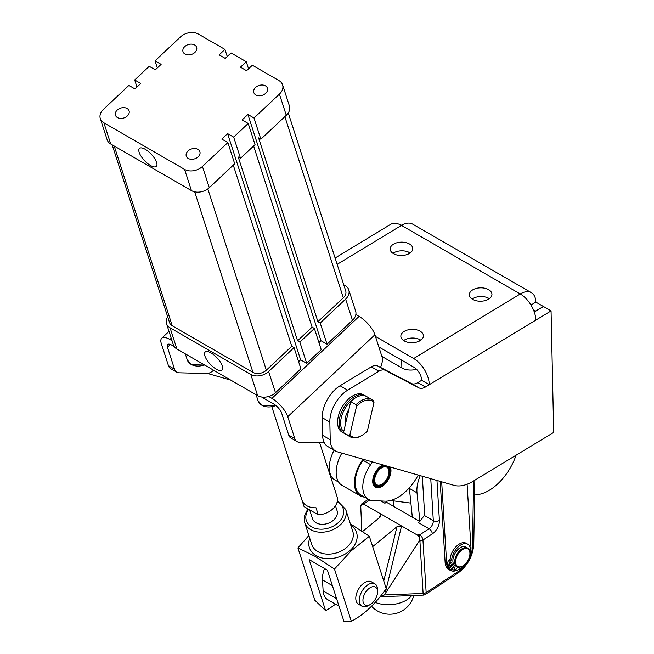 <?xml version="1.0" encoding="UTF-8"?>
<svg xmlns="http://www.w3.org/2000/svg" width="654" height="654" viewBox="0 0 654 654"><rect width="100%" height="100%" fill="white"/><g stroke="black" fill="none" stroke-linecap="round" stroke-linejoin="round"><path stroke-width="0.98" d="M309.628 509.826L312.448 518.548A12.925 9.352 -17.9 0 0 316.021 522.767A12.925 9.352 -17.9 0 0 331.006 521.974A12.925 9.352 -17.9 0 0 337.039 510.602L335.461 505.73M343.751 284.801L345.206 285.643A12.925 9.352 162.1 0 1 348.786 289.869A12.925 9.352 162.1 0 1 349.113 291.774A12.925 9.352 162.1 0 1 345.623 299.107L320.198 323.011L327.049 344.217L320.959 340.701L318.948 342.59M348.786 289.869L355.629 311.075A12.925 9.352 -17.9 0 1 355.956 312.98A12.925 9.352 -17.9 0 1 355.841 314.549A12.925 9.352 162.1 0 1 352.473 320.321L327.049 344.217M324.392 442.881L299.319 442.243A12.925 7.464 -60 0 1 297.088 441.638A12.925 7.464 -60 0 1 296.54 441.27A12.925 7.464 -60 0 1 294.831 438.646L287.752 416.712A17.225 6.507 46.8 0 0 271.917 398.368L268.68 396.496A12.925 9.352 162.1 0 0 275.473 392.711L300.897 368.807L294.055 347.593L268.631 371.497A12.925 9.352 162.1 0 1 259.793 375.748A12.925 9.352 162.1 0 1 250.776 374.415L170.073 327.826A12.925 9.352 162.1 0 1 166.492 323.599A12.925 9.352 162.1 0 1 166.165 321.694A12.925 9.352 162.1 0 1 167.661 316.716M166.492 323.599L173.343 344.805A12.925 9.352 -17.9 0 0 176.915 349.032L257.627 395.629A12.925 9.352 -17.9 0 0 266.636 396.953A12.925 9.352 -17.9 0 0 268.68 396.496M184.992 54.061A7.153 5.183 162.1 0 1 183.006 51.723A7.153 5.183 162.1 0 1 186.349 45.42A7.153 5.183 162.1 0 1 194.647 44.979A7.153 5.183 162.1 0 1 196.625 47.325A7.153 5.183 162.1 0 1 193.29 53.62A7.153 5.183 162.1 0 1 184.992 54.061M188.246 158.448A7.153 5.183 162.1 0 1 186.267 156.11A7.153 5.183 162.1 0 1 189.603 149.815A7.153 5.183 162.1 0 1 197.9 149.374A7.153 5.183 162.1 0 1 199.887 151.712A7.153 5.183 162.1 0 1 196.543 158.006A7.153 5.183 162.1 0 1 188.246 158.448M255.796 94.944A7.153 5.183 162.1 0 1 253.817 92.598A7.153 5.183 162.1 0 1 257.153 86.303A7.153 5.183 162.1 0 1 265.45 85.862A7.153 5.183 162.1 0 1 267.437 88.2A7.153 5.183 162.1 0 1 264.093 94.495A7.153 5.183 162.1 0 1 255.796 94.944M117.442 117.573A7.153 5.183 162.1 0 1 115.456 115.227A7.153 5.183 162.1 0 1 118.799 108.932A7.153 5.183 162.1 0 1 127.097 108.49A7.153 5.183 162.1 0 1 129.075 110.837A7.153 5.183 162.1 0 1 125.74 117.131A7.153 5.183 162.1 0 1 117.442 117.573M216.229 369.109A12.32 4.652 46.8 0 1 206.901 359.994A12.32 4.652 46.8 0 1 205.176 352.04A12.32 4.652 46.8 0 1 211.005 352.931A12.32 4.652 46.8 0 1 220.341 362.038A12.32 4.652 46.8 0 1 222.058 370.001A12.32 4.652 46.8 0 1 216.229 369.109M150.494 165.511A12.32 4.652 46.8 0 1 141.166 156.396A12.32 4.652 46.8 0 1 139.441 148.442A12.32 4.652 46.8 0 1 145.27 149.325A12.32 4.652 46.8 0 1 154.606 158.44A12.32 4.652 46.8 0 1 156.322 166.394A12.32 4.652 46.8 0 1 150.494 165.511M271.901 406.976L301.952 500.073A17.225 12.467 -17.9 0 0 306.726 505.706A17.225 12.467 -17.9 0 0 316.013 507.757L318.294 514.829L304.085 506.629L302.132 500.58M460.048 567.116A13.35 7.709 -60 0 1 457.171 567.893L456.116 569.168A4.848 2.796 -60 0 1 453.802 570.917A4.848 2.796 -60 0 1 452.045 570.844A4.848 2.796 -60 0 1 451.8 570.664L450.696 569.716L454.432 565.195A10.766 6.213 -60 0 1 453.328 563.511A10.766 6.213 -60 0 1 455.405 552.744A10.766 6.213 -60 0 1 465.869 547.038L467.692 548.093A10.766 6.213 120 0 0 457.228 553.807A10.766 6.213 120 0 0 456.925 566.74A10.766 6.213 120 0 0 462.313 566.209A10.766 6.213 120 0 0 462.541 566.07M467.692 544.153L466.171 543.278A13.35 7.709 120 0 0 463.343 542.665A13.35 7.709 120 0 0 450.156 558.622L449.102 559.889A4.848 2.796 120 0 0 447.557 562.816A4.848 2.796 120 0 0 447.508 565.555L448.072 567.157L449.6 568.04L449.028 566.438A4.848 2.796 -60 0 1 449.085 563.699A4.848 2.796 -60 0 1 450.631 560.772L451.677 559.497A13.35 7.709 -60 0 1 464.863 543.539A13.35 7.709 -60 0 1 467.692 544.153A13.35 7.709 -60 0 1 469.891 554.298M454.236 569.34A1.619 0.932 -60 0 1 452.879 569.896A1.619 0.932 -60 0 1 453.14 567.664A1.619 0.932 -60 0 1 454.497 567.1A1.619 0.932 -60 0 1 454.236 569.34M452.658 568.53A1.619 0.932 120 0 0 452.715 568.457A1.619 0.932 120 0 0 453.197 567.59M451.383 564.974A1.619 0.932 -60 0 1 450.026 565.53A1.619 0.932 -60 0 1 450.279 563.298A1.619 0.932 -60 0 1 451.636 562.734A1.619 0.932 -60 0 1 451.383 564.974M449.797 564.165A1.619 0.932 120 0 0 449.854 564.1A1.619 0.932 120 0 0 450.336 563.233M381.208 486.012A12.925 7.464 -60 0 1 381.069 486.094A12.925 7.464 -60 0 1 380.219 486.535L380.064 486.609A12.925 7.464 -60 0 1 379.083 486.985L378.936 487.034A12.925 7.464 -60 0 1 377.979 487.255L377.832 487.279A12.925 7.464 -60 0 1 376.925 487.336L376.794 487.336A12.925 7.464 -60 0 1 375.936 487.23L375.813 487.205A12.925 7.464 -60 0 1 375.028 486.944M389.228 466.735A12.279 7.088 -60 0 1 390.209 470.79A12.279 7.088 -60 0 1 381.74 485.701A12.279 7.088 -60 0 1 381.527 485.824A12.279 7.088 -60 0 1 372.845 480.943A12.279 7.088 -60 0 1 381.315 465.91A12.279 7.088 -60 0 1 383.203 465.002M373.459 480.191A10.766 6.213 120 0 0 375.69 484.867A10.766 6.213 120 0 0 375.846 484.949M384.626 465.411A11.412 6.589 120 0 0 381.527 466.49A11.412 6.589 120 0 0 381.331 466.604A11.412 6.589 120 0 0 373.459 480.461A11.412 6.589 120 0 0 381.732 485.006A11.412 6.589 120 0 0 388.852 475.491A11.412 6.589 120 0 0 387.814 466.327M365.684 398.875A21.533 12.434 120 0 0 356.054 404.663L356.528 406.33A20.462 11.813 -60 0 1 366.215 400.281A20.462 11.813 -60 0 1 373.982 402.512L373.508 400.837A21.533 12.434 120 0 0 371.938 399.619A21.533 12.434 120 0 0 365.684 398.875M357.64 437.142A20.462 11.813 -60 0 1 349.882 434.91L348.835 435.703A21.533 12.434 120 0 0 350.405 436.921A21.533 12.434 120 0 0 356.659 437.673A21.533 12.434 120 0 0 361.172 435.85L361.932 435.417A20.462 11.813 -60 0 1 357.64 437.142M371.938 399.619L366.608 396.545A21.533 12.434 120 0 0 360.354 395.793A21.533 12.434 120 0 0 350.724 401.589L356.054 404.663M355.841 314.549L359.079 316.413A17.225 6.507 46.8 0 1 374.914 334.758L381.993 356.7A12.925 7.464 -60 0 1 382.377 360.567A12.925 7.464 -60 0 1 381.38 365.096L380.546 367.417M176.245 371.815A12.925 7.464 -60 0 1 174.536 369.191L168.446 365.676A12.925 7.464 120 0 0 170.154 368.3A12.925 7.464 120 0 0 170.702 368.676L176.793 372.191A12.925 7.464 -60 0 1 176.245 371.815M294.831 438.646L288.741 435.131A12.925 7.464 120 0 0 290.45 437.755A12.925 7.464 120 0 0 290.997 438.123L297.088 441.638M213.605 370.213A12.925 7.464 -60 0 1 210.097 372.674A12.925 7.464 -60 0 1 206.68 373.491L179.024 372.796A12.925 7.464 -60 0 1 176.793 372.191M365.815 396.152A21.533 12.434 120 0 0 365.087 395.662A21.533 12.434 120 0 0 341.257 412.805A21.533 12.434 120 0 0 343.546 432.964A21.533 12.434 120 0 0 344.339 433.357M343.726 431.665A20.462 11.813 -60 0 1 342.671 413.32A20.462 11.813 -60 0 1 355.457 397.836M343.546 432.964L342.026 432.081A21.533 12.434 -60 0 1 339.737 411.922A21.533 12.434 -60 0 1 363.559 394.787L365.087 395.662M345.753 422.942A12.925 7.464 -60 0 1 345.189 420.015M348.909 409.371A13.996 8.085 120 0 0 346.595 413.769A13.996 8.085 120 0 0 345.181 420.465A13.996 8.085 120 0 0 345.614 423.555M534.293 312.048L543.449 306.497L551.069 310.895L553.701 432.417L472.916 481.36A43.066 24.868 -60 0 1 462.901 485.489A43.066 24.868 -60 0 1 453.909 485.325L337.546 451.881A25.841 14.919 -60 0 1 335.576 451.047A25.841 14.919 -60 0 1 332.257 447.72A25.841 14.919 -60 0 1 330.229 439.733L322.618 435.335A25.841 14.919 120 0 0 324.646 443.322A25.841 14.919 120 0 0 327.965 446.649L335.576 451.047M371.276 366.845L378.895 371.243A12.925 7.464 -60 0 1 382.402 369.919A12.925 7.464 -60 0 1 385.419 370.377L377.799 365.987A12.925 7.464 120 0 0 374.791 365.521A12.925 7.464 120 0 0 371.276 366.845L340.047 385.762A25.841 14.919 120 0 0 327.262 399.692A25.841 14.919 120 0 0 322.234 417.669L329.845 422.059L330.229 439.733M418.928 387.863A12.925 7.464 120 0 0 421.944 388.321A12.925 7.464 120 0 0 425.452 386.996L417.841 382.606A12.925 7.464 -60 0 1 414.325 383.931A12.925 7.464 -60 0 1 411.317 383.465L418.928 387.863L385.419 370.377M329.845 422.059A25.841 14.919 -60 0 1 334.881 404.09A25.841 14.919 -60 0 1 347.666 390.16L340.047 385.762M410.164 252.967A11.306 6.687 -1.2 0 0 409.649 252.648A11.306 6.687 -1.2 0 0 393.667 252.877A11.306 6.687 -1.2 0 0 392.972 253.335M393.479 244.195A11.306 6.687 178.8 0 1 405.733 242.56A11.306 6.687 178.8 0 1 412.772 248.569A11.306 6.687 178.8 0 1 409.469 253.425A11.306 6.687 178.8 0 1 397.215 255.068A11.306 6.687 178.8 0 1 390.168 249.06A11.306 6.687 178.8 0 1 393.479 244.195M489.347 298.682A11.306 6.687 -1.2 0 0 488.832 298.363A11.306 6.687 -1.2 0 0 472.85 298.592A11.306 6.687 -1.2 0 0 472.155 299.05M472.662 289.91A11.306 6.687 178.8 0 1 484.908 288.275A11.306 6.687 178.8 0 1 491.955 294.284A11.306 6.687 178.8 0 1 488.652 299.14A11.306 6.687 178.8 0 1 476.398 300.783A11.306 6.687 178.8 0 1 469.351 294.774A11.306 6.687 178.8 0 1 472.662 289.91M420.841 340.186A11.306 6.687 -1.2 0 0 420.334 339.867A11.306 6.687 -1.2 0 0 404.344 340.096A11.306 6.687 -1.2 0 0 403.649 340.554M404.156 331.414A11.306 6.687 178.8 0 1 416.41 329.779A11.306 6.687 178.8 0 1 423.457 335.788A11.306 6.687 178.8 0 1 420.146 340.644A11.306 6.687 178.8 0 1 407.892 342.287A11.306 6.687 178.8 0 1 400.845 336.279A11.306 6.687 178.8 0 1 404.156 331.414M388.983 471.591A10.766 6.213 120 0 0 388.991 471.321A10.766 6.213 120 0 0 386.759 466.392A10.766 6.213 120 0 0 381.045 467.128A10.766 6.213 120 0 0 374.276 476.627A10.766 6.213 120 0 0 375.993 485.039A10.766 6.213 120 0 0 381.38 484.508A10.766 6.213 120 0 0 381.609 484.369M386.604 466.31A10.766 6.213 120 0 0 386.457 466.22A10.766 6.213 120 0 0 381.298 466.621M382.149 484.058A10.121 5.845 -60 0 1 381.83 484.246A10.121 5.845 -60 0 1 374.677 480.289A10.121 5.845 -60 0 1 381.519 467.904A10.121 5.845 -60 0 1 388.991 471.853A10.121 5.845 -60 0 1 382.149 484.058M467.545 561.083A10.121 5.845 -60 0 1 462.762 565.947A10.121 5.845 -60 0 1 456.083 564.492A10.121 5.845 -60 0 1 457.988 554.281A10.121 5.845 -60 0 1 465.689 548.453A10.121 5.845 -60 0 1 469.924 553.554A10.121 5.845 -60 0 1 467.545 561.083M469.915 553.292A10.766 6.213 120 0 0 469.924 553.022A10.766 6.213 120 0 0 467.692 548.093M516.08 455.217A43.066 24.868 -60 0 1 478.27 494.522L474.583 495.094M380.996 500.972L384.912 503.237L386.432 502.239L419.745 521.467M425.411 594.445A4.308 2.314 -123.3 0 0 425.468 594.404A4.308 4.308 0 0 1 423.277 595.107L423.113 593.456L384.339 594.952L379.811 597.11M398.409 596.031L381.069 596.734M401.703 360.191L401.875 367.957A12.925 7.644 -1.2 0 0 411.006 370.066A12.925 7.644 -1.2 0 0 416.508 369.257M389.997 468.231L390.021 468.239A12.925 7.464 -60 0 1 390.168 469.294L390.176 469.466A12.925 7.464 -60 0 1 390.209 470.005A12.925 7.464 -60 0 1 390.209 470.267A12.925 7.464 -60 0 1 390.201 470.537M390.258 467.03A12.925 7.464 -60 0 1 390.969 470.447A12.925 7.464 -60 0 1 385.435 483.6A12.925 7.464 -60 0 1 375.371 487.173A12.925 7.464 -60 0 1 372.698 481.516A12.925 7.464 -60 0 1 382.86 464.904M389.604 466.842A12.925 7.464 -60 0 1 389.67 467.005L389.719 467.136A12.925 7.464 -60 0 1 389.988 468.092L390.021 468.239M324.556 568.53A21.533 12.434 120 0 0 322.463 579.902L332.396 585.641M335.502 604.165A81.922 47.301 -60 0 1 325.61 610.664L309.129 559.628L327.401 570.174L343.881 621.218L351.337 621.3L334.464 569.037L351.296 550.766L369.33 536.255L350.331 523.756M350.732 524.982A24.762 17.928 162.1 0 1 350.47 550.137A24.762 17.928 162.1 0 1 316.25 555.728A24.762 17.928 162.1 0 1 309.743 538.217M308.876 535.52L297.922 547.938L315.588 556.603L334.464 569.037M377.562 591.845L377.562 589.736A12.925 7.464 120 0 0 377.145 586.818A12.925 7.464 120 0 0 374.889 583.826A12.925 7.464 120 0 0 365.692 586.532A12.925 7.464 120 0 0 359.708 603.209A12.925 7.464 120 0 0 361.964 606.201A12.925 7.464 120 0 0 368.431 605.563L370.254 604.509A10.333 5.968 120 0 0 372.445 602.857A10.333 5.968 120 0 0 377.562 591.845A10.333 5.968 120 0 0 377.227 589.516A10.333 5.968 120 0 0 368.063 589.279A10.333 5.968 120 0 0 363.281 602.628A10.333 5.968 120 0 0 370.254 604.509M374.889 583.826L371.382 581.798A12.925 7.464 120 0 0 362.185 584.513A12.925 7.464 120 0 0 356.209 601.189A12.925 7.464 120 0 0 358.466 604.182L361.964 606.201M351.337 621.3A74.466 42.992 120 0 0 386.203 588.518L369.33 536.255M297.922 547.938L314.795 600.2L325.61 610.664M372.682 546.638L396.97 526.715L401.556 525.963L417.178 534.98C419.647 536.697 420.334 538.683 419.23 540.948L419.909 540.923L423.113 593.456A4.308 2.649 -3.5 0 0 424.757 593.186A4.308 2.649 -3.5 0 0 426.155 592.557L422.95 540.024A4.308 2.314 -123.3 0 0 421.912 537.114A4.308 2.314 -123.3 0 0 419.696 534.882L419.909 540.923A4.308 2.649 176.5 0 0 421.552 540.654A4.308 2.649 176.5 0 0 422.95 540.024L432.327 533.877A10.766 6.213 120 0 0 439.406 520.421L436.962 480.461M361.801 531.007L360.779 506.981C361.008 504.324 362.373 503.596 364.883 504.782L401.556 525.963L385.631 591.388L384.372 591.142M379.582 517.567L380.497 513.807L380.219 517.044L362.569 531.53M336.597 598.663L323.133 590.889A21.533 12.434 120 0 0 327.556 599.571L339.034 606.201M323.133 590.889L322.463 579.902M418.225 475.074A38.766 22.383 -60 0 1 384.658 501.16L372.723 500.547A26.928 15.549 -60 0 1 368.374 499.296A26.928 15.549 -60 0 1 370.646 464.651A12.925 7.464 120 0 0 372.314 461.871M401.875 367.957L381.903 356.43M363.624 459.378A12.925 7.464 -60 0 1 363.027 460.252A26.928 15.549 120 0 0 360.755 494.906L368.374 499.296L362.725 503.016A4.308 4.308 0 0 0 360.779 506.629L360.779 506.629A4.308 3.393 -0.1 0 1 364.875 503.228A4.308 2.314 -123.3 0 0 362.782 502.983A4.308 2.314 -123.3 0 0 362.725 503.016M464.038 565.081A17.225 9.949 -60 0 1 450.189 570.313A17.225 9.949 -60 0 1 446.649 563.372L441.679 481.81M467.103 484.238L470.962 547.423A17.225 9.949 -60 0 1 469.809 555.082M450.189 570.313L448.669 569.438A17.225 9.949 -60 0 1 445.129 562.489L440.183 481.385M422.312 476.243L424.479 511.845A21.533 11.559 -123.3 0 1 424.323 515.458L420.211 520.96A6.458 3.728 -60 0 1 419.909 521.295A6.458 3.728 -60 0 1 418.413 522.579L429.073 528.734A4.308 2.314 56.7 0 1 431.288 530.966A4.308 2.314 56.7 0 1 432.327 533.877M384.339 594.952L419.23 540.948M384.912 503.237A6.458 3.728 120 0 0 386.408 501.953L386.432 502.239M383.767 580.965L396.97 526.715M341.854 453.116A27.991 16.162 120 0 0 341.952 485.276L360.223 495.83A27.991 16.162 -60 0 1 363.019 459.206M419.909 521.295L417.007 492.822L409.388 488.432L410.892 503.114L390.577 500.498M364.638 497.146L363.886 497.048A27.991 16.162 -60 0 1 360.223 495.83M409.388 488.432A27.991 16.162 -60 0 1 409.339 487.819M394.051 506.637L393.463 500.866M386.326 501.168L386.408 501.953M410.892 503.114L412.322 517.183M417.007 492.822A27.991 16.162 -60 0 1 420.26 475.654M450.696 569.716L449.175 568.833L453.181 563.985L453.712 564.296M456.925 566.74L455.094 565.685A10.766 6.213 -60 0 1 454.432 565.195M338.649 482.145L334.873 479.954A26.928 15.549 -60 0 1 334.12 450.205M543.302 306.587L535.691 311.026L533.378 309.685M551.069 310.895L535.847 320.117A21.533 12.124 -121.2 0 0 520.241 293.965A21.533 12.434 -60 0 1 531.383 292.673A21.533 12.434 -60 0 1 535.839 302.107L543.302 306.415M535.839 302.107L530.983 305.042M375.461 336.458L413.68 358.531A21.533 12.124 58.8 0 1 429.286 384.683L421.666 380.285A10.766 6.058 -121.2 0 0 413.868 367.205L378.862 346.996M531.383 292.673L412.609 224.101A21.533 12.434 120 0 0 401.466 225.393A21.533 12.124 -121.2 0 0 390.683 224.338L335.101 258.011M402.218 224.96L401.098 225.189M535.847 320.117L425.452 386.996M421.666 380.285L417.841 382.606M378.895 371.243L347.666 390.16M322.618 435.335L322.234 417.669M377.799 365.987L411.317 383.465M207.522 373.45L230.805 380.146M172.01 340.685L169.893 339.467A17.225 6.507 -133.2 0 0 161.742 338.224A17.225 6.507 -133.2 0 0 161.358 343.742L168.446 365.676M170.408 344.478L167.449 347.258A8.616 3.254 -133.2 0 1 167.645 344.503A8.616 3.254 -133.2 0 1 171.716 345.116L174.185 346.546M261.551 396.986L273.74 404.025A8.616 3.254 46.8 0 1 281.661 413.197L288.741 435.131M167.449 347.258L174.536 369.191M356.528 406.33L349.882 434.91M373.982 402.512L367.335 431.084A20.462 11.813 -60 0 1 361.932 435.417M348.835 435.703L343.505 432.621L350.724 401.589M343.505 432.621A21.533 12.434 120 0 0 345.075 433.847L350.405 436.921M453.328 563.511L449.6 568.04M450.156 558.622L451.677 559.497M449.175 568.833L450.279 569.789A4.848 2.796 120 0 0 450.524 569.961A4.848 2.796 120 0 0 450.802 570.092M253.621 146.005L312.105 327.155L314.386 328.471L321.237 349.686L306.71 363.338L300.619 359.823L298.608 361.711M318.294 514.829A17.225 12.467 -17.9 0 0 337.178 497.073L334.897 490.001A17.225 12.467 -17.9 0 0 334.742 489.486L319.659 442.758M227.862 142.58L202.438 166.484A12.925 9.352 162.1 0 1 184.583 169.402L103.88 122.805A12.925 9.352 162.1 0 1 100.299 118.587L107.15 139.792A12.925 9.352 162.1 0 0 110.73 144.019L191.434 190.608A12.925 9.352 162.1 0 0 209.288 187.69L234.704 163.786L227.862 142.58L221.771 139.065L227.584 133.604L233.674 137.119L240.517 158.325L255.044 144.665L248.201 123.459L242.111 119.944L247.915 114.483L254.014 117.998L260.856 139.204L286.28 115.3A12.925 9.352 162.1 0 0 289.436 106.054L282.593 84.848A12.925 9.352 162.1 0 0 279.013 80.622L252.362 65.236L246.55 70.706L240.459 67.182L246.272 61.721L248.561 68.817M246.272 61.721L231.042 52.933L225.238 58.394L219.147 54.879L224.951 49.418L227.24 56.506M157.32 67.942L155.031 60.855L161.121 64.37L155.309 69.831L149.218 66.316L134.691 79.976L140.782 83.491L134.977 88.952L128.879 85.437L103.463 109.341A12.925 9.352 162.1 0 0 100.299 118.587M136.98 87.064L134.691 79.976M155.031 60.855L180.455 36.951A12.925 9.352 162.1 0 1 198.309 34.033L224.951 49.418M248.201 123.459L233.674 137.119M282.593 84.848A12.925 9.352 162.1 0 1 279.43 94.094L254.014 117.998M294.055 347.593L291.766 346.277L266.341 370.18A9.687 7.014 162.1 0 1 252.959 372.371L172.247 325.774A9.687 7.014 162.1 0 1 169.566 322.61L112.177 144.853M288.267 112.938L345.713 290.858A9.687 7.014 162.1 0 1 343.342 297.791L317.918 321.694L320.198 323.011M291.766 346.277L233.282 165.127M300.619 359.823L227.584 133.604M240.517 158.325L238.236 157.009L297.578 340.816L299.859 342.132L306.71 363.338M320.959 340.701L247.915 114.483M260.856 139.204L258.575 137.888L317.918 321.694M314.386 328.471L299.859 342.132M312.105 327.155L297.578 340.816M345.623 299.107L352.473 320.321M250.776 374.415L257.627 395.629M204.408 364.899A13.996 10.129 162.1 0 1 191.115 364.392A13.996 10.129 162.1 0 1 187.232 359.814L185.319 353.879M275.882 405.521A13.996 10.129 162.1 0 1 261.919 405.276A13.996 10.129 162.1 0 1 258.044 400.698L256.123 394.763M447.508 565.555L449.028 566.438M408.922 253.736L408.889 252.248M364.883 504.782L364.875 503.228L369.837 499.983M457.571 573.345A4.308 2.314 -123.3 0 0 457.636 573.305A4.308 2.314 -123.3 0 0 458.315 571.465L426.155 592.557A4.308 2.314 -123.3 0 1 425.468 594.404L457.636 573.305C467.43 566.012 472.809 556.366 473.766 544.381A4.308 2.436 -179.1 0 1 473.766 544.381A4.308 2.436 -179.1 0 1 472.507 546.065A21.533 12.434 -60 0 1 458.315 571.465M473.586 480.96L472.507 546.065M424.323 515.458L433.316 520.658A4.308 2.649 -3.5 0 0 436.365 521.32A4.308 2.649 -3.5 0 0 439.406 520.421M411.783 595.549A24.762 15.238 176.5 0 1 407.254 599.571A24.762 15.238 176.5 0 1 375.265 602.375M419.606 340.955L419.574 339.467M488.105 299.45L488.072 297.962M352.768 531.285A21.533 15.59 162.1 0 1 347.503 546.695A21.533 15.59 162.1 0 1 317.746 551.559A21.533 15.59 162.1 0 1 311.778 544.52L304.707 522.603A21.533 15.59 162.1 0 0 310.675 529.65A21.533 15.59 162.1 0 0 340.423 524.778A21.533 15.59 162.1 0 0 345.688 509.376L352.768 531.285M337.145 501.92A19.383 14.028 162.1 0 1 337.816 502.28A19.383 14.028 162.1 0 1 339.295 521.647A19.383 14.028 162.1 0 1 313.626 527.819A19.383 14.028 162.1 0 1 308.696 509.286M363.027 460.252L370.646 464.651M445.129 562.489L446.649 563.372M430.757 478.671L433.316 520.658A6.458 3.728 -60 0 1 429.073 528.734L419.696 534.882L417.178 534.98M413.68 358.531L520.241 293.965L401.466 225.393L337.153 264.355M171.209 338.224L169.893 339.467M374.914 334.758L287.752 416.712M271.917 398.368L359.079 316.413M451.8 570.664L450.279 569.789M450.631 560.772L449.102 559.889M343.342 297.791L284.858 116.641M266.341 370.18L207.817 188.9M286.28 115.3L279.43 94.094M209.288 187.69L202.438 166.484M110.73 144.019L103.88 122.805M191.434 190.608L184.583 169.402M172.247 325.774L114.221 146.03M252.959 372.371L194.671 191.835M176.915 349.032L170.073 327.826M275.473 392.711L268.631 371.497M187.232 359.814L191.303 364.646L204.743 365.096M258.044 400.698L262.107 405.521L276.135 405.733M381.527 485.824L381.069 486.094M381.83 484.246L381.38 484.508M462.762 565.947L462.313 566.209M381.413 596.718L380.906 596.742M474.837 480.2L473.766 544.381M307.879 508.82L304.421 515.859L304.707 522.603M345.688 509.376L337.366 500.85M371.529 606.242A24.762 24.762 0 0 0 413.769 595.475M423.277 595.107L397.207 596.113M469.924 553.554L469.924 553.022M388.991 471.853L388.991 471.321M169.01 331.39L161.742 338.224M390.209 470.79L390.209 470.267M450.524 569.961L452.045 570.844"/></g></svg>
